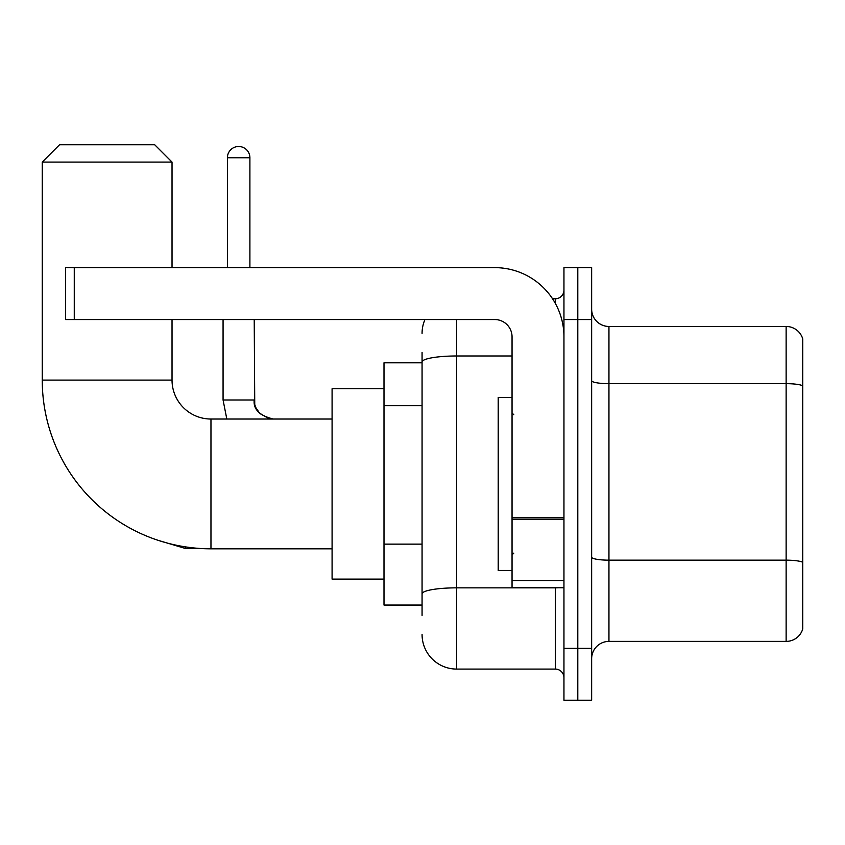 <?xml version="1.0" encoding="UTF-8"?>
<svg xmlns="http://www.w3.org/2000/svg" width="845" height="845" viewBox="0 0 845 845"><rect width="100%" height="100%" fill="white"/><g stroke="black" fill="none" stroke-linecap="round" stroke-linejoin="round"><path stroke-width="1.27" d="M422.067 615.435L422.067 361.987L422.067 362.801L384 362.801L384 605.052L422.067 605.052M563.953 648.316L563.953 700.23L577.8 700.23L577.8 648.316L577.8 700.23L591.648 700.23L591.648 648.316L577.8 648.316L577.8 319.547L577.8 648.316L563.953 648.316L563.953 319.547L577.8 319.547L577.8 267.633L577.8 319.547L591.648 319.547L591.648 648.316M591.648 319.547L591.648 267.633L563.953 267.633L563.953 319.547M456.67 319.547L456.67 669.082L555.302 669.082L555.302 587.75M552.545 298.781L555.302 298.781A8.651 8.651 0 0 0 563.953 290.131M422.067 599.865L422.067 593.855A34.603 6.01 180 0 1 456.67 587.845L555.302 587.845A8.651 1.5 0 0 0 558.313 587.75M512.049 355.977L456.67 355.977A34.603 6.01 180 0 0 422.067 361.987L422.067 352.418M563.953 677.732A8.651 8.651 0 0 0 555.302 669.082M422.067 333.384A34.603 34.603 0 0 1 424.961 319.547M456.67 669.082A34.603 34.603 0 0 1 422.067 634.468M591.648 658.699A17.301 17.301 0 0 1 608.949 641.397L786.135 641.397L786.135 326.466L608.949 326.466A17.301 17.301 0 0 1 591.648 309.164A17.301 17.301 0 0 0 608.949 326.466L608.949 641.397M802.75 338.919A17.301 17.301 0 0 0 786.135 326.466A17.301 17.301 0 0 1 802.75 338.919L802.75 628.933A17.301 17.301 0 0 1 786.135 641.397M802.75 386.059L802.75 562.326A17.301 3 180 0 0 786.135 560.161L608.949 560.161A17.301 3 -0 0 1 591.648 557.151M332.085 548.817L210.965 548.817A168.715 168.715 0 0 1 42.25 380.102L42.25 162.082L59.551 144.77L154.719 144.77L172.031 162.082L42.25 162.082M210.965 548.817L210.965 419.036A38.933 38.933 0 0 1 172.031 380.102L172.031 319.547M172.031 267.633L172.031 162.082M384 388.753L332.085 388.753L332.085 579.1L384 579.1M227.4 267.633L227.4 157.751A11.249 11.249 0 0 1 238.649 146.502A11.249 11.249 0 0 1 249.898 157.751L249.898 267.633M563.953 587.75L512.049 587.75L512.049 517.774L563.953 517.774M563.953 336.849A69.216 69.216 0 0 0 494.747 267.633L74.265 267.633L74.265 319.547L494.747 319.547A17.301 17.301 0 0 1 512.049 336.849L512.049 517.774M74.265 319.547L65.614 319.547L65.614 267.633L74.265 267.633M512.049 397.414L498.201 397.414L498.201 570.449L512.049 570.449M422.067 405.695L384 405.695M422.067 544.127L384 544.127M555.302 303.334L555.302 298.781M802.75 385.827A17.301 3 180 0 0 786.135 383.662L608.949 383.662A17.301 3 0 0 1 591.648 380.651M42.25 380.102L172.031 380.102M157.772 540.219L185.351 548.468L157.772 540.219L185.351 548.468L157.772 540.219L185.351 548.468L157.772 540.219L185.351 548.468L157.772 540.219L185.351 548.468L157.772 540.219L185.351 548.468L157.772 540.219L185.351 548.468L185.351 546.863M223.069 319.547L223.069 400.002L226.819 419.036L223.069 400.002L226.819 419.036L223.069 400.002L226.819 419.036L223.069 400.002L226.819 419.036L223.069 400.002L226.819 419.036L223.069 400.002L226.819 419.036L223.069 400.002L254.187 400.002M227.4 157.751L249.898 157.751M563.953 519.284L512.049 519.284M512.049 580.599L563.953 580.599M332.085 419.036L210.965 419.036M200.159 548.468L185.351 548.468M254.218 400.002C253.173 409.233 259.521 415.582 273.252 419.036C259.521 415.582 253.173 409.233 254.218 400.002C253.173 409.233 259.521 415.582 273.252 419.036C259.521 415.582 253.173 409.233 254.218 400.002C253.173 409.233 259.521 415.582 273.252 419.036C259.521 415.582 253.173 409.233 254.218 400.002C253.173 409.233 259.521 415.582 273.252 419.036C259.521 415.582 253.173 409.233 254.218 400.002C253.173 409.233 259.521 415.582 273.252 419.036C259.521 415.582 253.173 409.233 254.218 400.002C253.173 409.233 259.521 415.582 273.252 419.036L268.794 418.507L259.795 413.469L255.729 407.427L254.746 404.459L254.218 319.547M513.781 414.715L512.049 412.983M513.781 553.148L512.049 554.869"/></g></svg>
